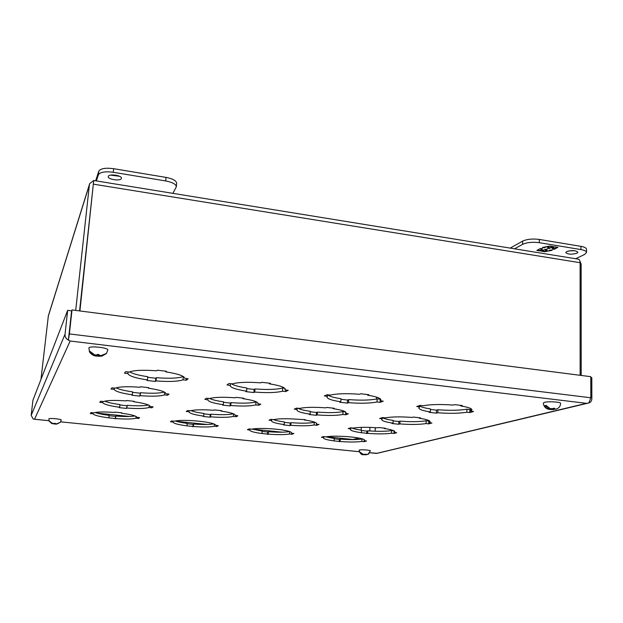 <?xml version="1.0" encoding="UTF-8"?>
<svg xmlns="http://www.w3.org/2000/svg" width="623" height="623" viewBox="0 0 623 623"><rect width="100%" height="100%" fill="white"/><g stroke="black" fill="none" stroke-linecap="round" stroke-linejoin="round"><path stroke-width="0.93" d="M566.696 251.56C571.992 250.111 575.722 250.337 577.871 252.237L576.914 253.234C571.603 254.675 567.888 254.441 565.77 252.549L566.696 251.56M510.182 248.118L522.642 241.109C526.965 239.146 532.517 238.586 539.316 239.434L580.947 246.35C584.522 246.996 586.375 247.97 586.5 249.262L586.508 252.455L584.53 254.488L575.707 258.755M568.892 250.882L574.741 250.726M514.536 248.826L522.604 244.333C526.926 242.386 532.486 241.833 539.284 242.682L580.947 249.566C584.522 250.205 586.375 251.17 586.508 252.455M553.995 249.379L557.92 247.347L554.634 246.801L551.846 247.331L553.279 246.576L549.953 246.03L542.368 247.471L544.331 247.798L546.262 246.77L549.221 247.261L547.282 248.281L549.097 248.577L551.044 247.557L553.995 248.047L552.04 249.06L553.995 249.379L553.995 248.935L552.694 248.725M540.608 248.413L536.816 250.423L540.071 250.96L542.804 250.446L541.418 251.178L544.689 251.708L552.196 250.306L550.249 249.994L548.326 250.991L545.398 250.516L547.321 249.512L545.507 249.216L543.591 250.22L540.655 249.737L542.563 248.733L540.608 248.413M557.274 247.238L553.995 248.935M552.087 247.284L553.995 247.596L553.995 248.047M551.846 247.245L551.044 247.113L551.044 247.557M551.044 247.113L549.097 248.577M549.104 248.133L547.929 247.938M547.415 246.513L549.221 246.809L549.221 247.261M545.07 246.957L544.331 247.798M544.338 247.347L543.63 247.238M552.632 246.474L551.846 247.331M540.071 250.96L540.079 250.516L537.454 250.088M541.924 248.624L540.655 249.737M546.675 249.402L545.398 250.516M550.934 250.103L549.533 250.36M547.173 250.804L544.697 251.271L544.689 251.708M544.697 251.271L542.057 250.835M542.547 250.049L540.079 250.516M363.17 454.642L363.357 454.665C361.605 455.094 360.172 453.614 359.05 450.234L359.432 450.016C361.317 449.432 370.646 450.141 370.319 450.842L368.045 454.331L368.933 453.762M363.147 454.299L364.767 454.323L363.147 454.299L360.367 452.345M364.767 454.323L368.045 454.331M367.134 454.595L363.458 454.642M363.754 454.354L362.516 454.447L359.619 452.275M365.857 454.782L364.237 454.751M365.28 454.128L366.495 454.626M365.654 454.408L365.265 454.51M363.746 454.572L362.516 454.447M97.063 413.111L129.592 416.468M176.138 421.265L207.366 424.489M252.074 429.099L282.087 432.191M326.351 436.754L352.774 439.48L359.089 438.094M357.968 437.977L357.898 439.449M108.285 176.387C108.955 173.506 122.108 175.437 121.446 178.303L121.392 178.536C120.621 181.379 107.623 179.463 108.238 176.589L108.285 176.387M172.867 193.364L176.34 186.799C176.052 184.229 172.501 182.282 165.695 180.943L113.269 172.283C105.092 171.247 100.132 172.073 98.403 174.767L96.37 180.943M176.34 186.799L176.652 183.294C176.364 180.709 172.82 178.739 166.022 177.399L113.643 168.693C105.466 167.649 100.513 168.49 98.784 171.208L95.646 180.826M110.606 175.11L119.452 176.262M473.558 411.515L470.638 411.18L471.969 409.903C471.79 408.447 468.06 407.138 460.779 405.978L462.289 405.534L454.588 404.646L453.1 405.09C440.679 404.163 430.703 404.382 423.173 405.744L420.167 405.394L416.717 406.508L419.7 406.85L418.757 407.925C419.022 409.443 422.9 410.783 430.407 411.92L429.06 412.325L436.411 413.158L437.774 412.753C449.448 413.641 459.143 413.47 466.853 412.231L469.75 412.558L473.558 411.515M431.934 422.994L429.224 422.698L430.15 421.755C429.963 420.47 426.311 419.287 419.201 418.22L420.463 417.854L413.337 417.06L412.091 417.433C400.729 416.592 391.781 416.732 385.263 417.862L382.491 417.558L379.602 418.485L382.358 418.788L381.712 419.567C381.977 420.914 385.762 422.114 393.058 423.165L391.922 423.508L398.743 424.247L399.888 423.913C410.635 424.715 419.357 424.606 426.046 423.578L428.733 423.874L431.934 422.994M396.726 432.705L394.203 432.432L394.865 431.739C394.663 430.586 391.104 429.52 384.181 428.531L385.255 428.219L378.628 427.51L377.577 427.83C367.095 427.059 358.996 427.144 353.28 428.087L350.694 427.814L348.241 428.608L350.804 428.881L350.36 429.457C350.624 430.649 354.3 431.731 361.371 432.705L367.741 433.374C377.702 434.114 385.614 434.052 391.493 433.187L394.001 433.452L396.726 432.705M366.558 441.022L364.198 440.78L364.673 440.251C364.463 439.223 361.005 438.249 354.292 437.338L348.117 436.692C338.39 435.983 330.992 436.03 325.922 436.832L323.508 436.583L321.398 437.268L323.796 437.51L323.477 437.946C323.758 439.005 327.316 439.994 334.162 440.897L340.127 441.505C349.394 442.19 356.644 442.166 361.862 441.427L364.206 441.668L366.558 441.022M383.262 401.173L380.194 400.815L380.902 399.841C380.669 398.12 376.237 396.571 367.601 395.2L368.855 394.709L360.74 393.767L359.51 394.266C346.707 393.308 336.957 393.588 330.252 395.099L327.091 394.741L324.295 395.963L327.433 396.321L327.005 397.069C327.348 398.876 331.95 400.449 340.812 401.796L339.706 402.24L347.424 403.112L348.545 402.668C360.577 403.587 370.062 403.354 377.016 401.983L380.069 402.326L383.262 401.173M348.382 413.804L345.555 413.493L346.03 412.8C345.781 411.297 341.505 409.926 333.204 408.68L334.247 408.275L326.771 407.442L325.751 407.855C314.062 406.99 305.317 407.185 299.507 408.423L296.595 408.104L294.258 409.132L297.148 409.443L296.875 409.965C297.226 411.53 301.641 412.924 310.129 414.147L309.203 414.521L316.328 415.292L317.278 414.926C328.321 415.751 336.864 415.603 342.899 414.466L345.71 414.77L348.382 413.804M319.007 424.442L316.375 424.162L316.694 423.663C316.437 422.355 312.325 421.125 304.351 419.988L305.231 419.645L297.451 419.248C286.697 418.461 278.769 418.586 273.661 419.629L270.966 419.341L268.988 420.206L271.667 420.494L271.496 420.86C271.846 422.223 276.082 423.469 284.205 424.582L283.41 424.902L290.038 425.602L290.84 425.283C301.049 426.046 308.813 425.945 314.117 424.987L316.733 425.268L319.007 424.442M293.916 433.53L291.463 433.281L291.681 432.915C291.416 431.755 287.46 430.649 279.805 429.605L273.38 428.943C263.42 428.211 256.17 428.289 251.637 429.177L249.13 428.912L247.432 429.66L249.815 430.174C250.166 431.373 254.231 432.494 262.003 433.522L268.202 434.153C277.694 434.854 284.804 434.799 289.524 433.99L291.961 434.239L293.916 433.53M288.239 390.286L285.007 389.92L285.264 389.32C284.952 387.304 279.665 385.473 269.409 383.846L270.374 383.301L261.808 382.312L260.873 382.857C247.666 381.868 238.173 382.211 232.402 383.893L229.069 383.511L226.998 384.858L230.206 385.575C230.674 387.701 236.14 389.554 246.622 391.151L245.781 391.633L253.896 392.552L254.76 392.069C267.158 393.012 276.41 392.724 282.515 391.197L285.723 391.563L288.239 390.286M260.85 404.171L257.883 403.844L258.039 403.455C257.712 401.726 252.697 400.13 242.993 398.673L243.788 398.229L235.946 397.357L235.167 397.809C223.143 396.913 214.616 397.163 209.593 398.533L206.54 398.198L204.819 399.32L207.809 399.857C208.269 401.664 213.44 403.276 223.314 404.701L222.613 405.114L230.082 405.923L230.806 405.518C242.16 406.375 250.493 406.173 255.804 404.911L258.755 405.238L260.85 404.171M237.877 415.829L235.214 415.276C234.887 413.781 230.121 412.371 220.931 411.063L221.601 410.682L214.367 409.911L213.712 410.292C202.67 409.475 194.937 409.646 190.506 410.791L187.694 410.495L186.238 411.437L189.018 411.842C189.478 413.407 194.368 414.825 203.698 416.117L203.106 416.46L210.021 417.192L210.629 416.842C221.103 417.628 228.688 417.488 233.376 416.437L236.101 416.725L237.877 415.829M218.323 425.743L215.815 425.307C215.48 423.998 210.956 422.752 202.234 421.561L195.536 420.868C185.327 420.12 178.256 420.229 174.3 421.203L171.683 420.93L170.445 421.74L173.038 422.059C173.482 423.414 178.123 424.684 186.962 425.852L193.418 426.514C203.137 427.23 210.083 427.144 214.265 426.249L216.804 426.514L218.323 425.743M188.115 378.823L184.727 378.301C184.291 375.949 177.976 373.8 165.78 371.853L166.419 371.261L157.378 370.21L156.77 370.817C143.126 369.789 133.937 370.21 129.21 372.071L125.698 371.674L124.436 373.161L127.917 373.559C128.914 375.988 135.432 378.114 147.472 379.937L146.927 380.482L155.477 381.44L156.046 380.91C168.841 381.891 177.82 381.533 182.975 379.835L186.355 380.225L188.115 378.823M169.035 394.079L165.928 393.697C165.484 391.719 159.589 389.873 148.251 388.168L148.78 387.677L140.533 386.758L140.027 387.257C127.645 386.33 119.375 386.634 115.224 388.16L112.023 387.802L110.98 389.032L114.165 389.383C115.224 391.408 121.283 393.222 132.341 394.811L131.881 395.255L139.708 396.103L140.191 395.66C151.872 396.547 159.971 396.29 164.488 394.896L167.579 395.239L169.035 394.079M153.102 406.819L150.229 406.515C149.73 404.825 144.209 403.229 133.672 401.726L134.116 401.313L126.547 400.503L126.119 400.916C114.78 400.083 107.265 400.293 103.574 401.555L100.63 401.243L99.75 402.279L102.678 402.59C103.768 404.304 109.43 405.869 119.647 407.271L119.266 407.652L126.485 408.408L126.89 408.034C137.644 408.836 145.019 408.657 149.022 407.497L151.88 407.8L153.102 406.819M139.599 417.628L136.935 417.348C136.336 415.899 131.142 414.505 121.368 413.174L121.742 412.823L114.741 412.091L114.383 412.449C103.924 411.678 97.032 411.834 93.715 412.893L90.989 412.613L90.249 413.493L92.952 413.773C94.057 415.253 99.361 416.616 108.861 417.869L115.582 418.555C125.542 419.295 132.31 419.17 135.9 418.189L138.547 418.461L139.599 417.628M49.007 420.681L34.545 419.232L70.165 341.022L586.445 403.33L376.417 453.427L369.774 452.765M590.775 377.483L591.788 377.608L591.85 398.627C591.749 400.893 590.76 402.349 588.883 402.995L586.445 403.33L588.883 402.995L590.822 397.77L69.371 333.92L68.437 340.088L70.165 341.022L68.39 340.088C66.007 338.787 64.885 336.833 65.033 334.224L31.173 415.393L33.26 419.045L34.545 419.232L33.572 419.131M369.782 452.742L377.203 453.31M460.794 405.363L460.779 405.978M470.638 411.18L470.7 408.532M469.75 412.558L469.82 409.513L470.684 409.272M466.853 412.231L466.923 409.186L469.82 409.513M437.774 412.753L437.86 409.747C449.533 410.635 459.221 410.448 466.923 409.186M436.411 413.158L436.505 410.16L437.86 409.747M430.485 409.475L436.505 410.16M430.407 411.92L430.501 408.914C425.096 408.104 421.506 407.138 419.731 406.017M419.7 406.85L419.746 405.534M419.217 417.714L419.201 418.22M429.224 422.698L429.286 420.743M428.733 423.874L428.819 421.078L429.278 420.946M426.046 423.578L426.132 420.782L428.819 421.078M399.888 423.913L399.997 421.148C410.736 421.95 419.45 421.833 426.132 420.782M398.743 424.247L398.845 421.491L399.997 421.148M393.144 420.868L398.845 421.491M393.058 423.165L393.168 420.4C387.576 419.598 383.994 418.672 382.405 417.605M382.358 418.788L382.405 417.581M384.204 428.102L384.181 428.531M394.203 432.432L394.258 430.968M394.001 433.452L394.094 430.875M391.493 433.187L391.594 430.594L394.071 430.859M367.741 433.374L367.858 430.812C377.811 431.552 385.723 431.482 391.594 430.594M366.76 433.663L366.877 431.108L367.858 430.812M361.472 430.54L366.877 431.108M361.371 432.705L361.488 430.143C356.722 429.496 353.428 428.749 351.598 427.908M350.804 428.881L350.858 427.83M364.198 440.78L364.253 439.667M364.206 441.668L364.245 440.78M361.862 441.427L361.971 439.013L363.147 439.137M340.127 441.505L340.244 439.122C349.511 439.807 356.753 439.768 361.971 439.013M339.278 441.754L339.395 439.379L340.244 439.122M334.263 438.849L339.395 439.379M334.162 440.897L334.278 438.506L325.533 436.793M323.796 437.51L323.843 436.614M367.632 394.569L367.601 395.2M380.194 400.815L380.279 398.798M380.069 402.326L380.264 399.187M377.016 401.983L377.149 398.86L380.194 399.211M348.545 402.668L348.701 399.6C360.717 400.511 370.202 400.27 377.149 398.86M347.424 403.112L347.572 400.044L348.701 399.6M340.937 399.296L347.572 400.044M340.812 401.796L340.968 398.712C333.718 397.622 329.256 396.314 327.573 394.795M327.433 396.321L327.511 394.787M333.227 408.158L333.204 408.68M345.555 413.493L345.625 412.052M345.71 414.77L345.773 413.516M342.899 414.466L343.039 411.601L345.383 411.858M317.278 414.926L317.434 412.099C328.469 412.932 337.004 412.769 343.039 411.601M316.328 415.292L316.484 412.481L317.434 412.099M310.262 411.795L316.484 412.481M310.129 414.147L310.285 411.32C304.203 410.456 300.122 409.443 298.028 408.267M297.148 409.443L297.226 408.174M304.374 419.552L304.351 419.988M316.375 424.162L316.429 423.126M316.733 425.268L316.796 424.208M314.117 424.987L314.265 422.347L315.378 422.464M290.84 425.283L291.003 422.674C301.205 423.438 308.961 423.329 314.265 422.347M290.038 425.602L290.193 422.994L291.003 422.674M284.337 422.378L290.193 422.994M284.205 424.582L284.361 421.973C279.322 421.296 275.662 420.502 273.396 419.598M271.667 420.494L271.737 419.427M291.463 433.281L291.509 432.526M291.961 434.239L292.016 433.335M289.524 433.99L289.672 431.568M268.202 434.153L268.365 431.731C277.788 432.424 284.867 432.37 289.609 431.544M267.508 434.426L267.672 432.004L268.365 431.731M262.143 431.435L267.672 432.004M262.003 433.522L262.166 431.093L252.042 429.083M249.924 429.917L249.987 429.006M269.447 383.192L269.409 383.846M285.007 389.92L285.085 388.697M285.723 391.563L285.825 390.014M282.515 391.197L282.717 388.004L284.672 388.23M254.76 392.069L254.978 388.923C267.368 389.873 276.612 389.562 282.717 388.004M253.896 392.552L254.114 389.422L254.978 388.923M246.801 388.588L254.114 389.422M246.622 391.151L246.84 387.997C239.076 386.844 233.936 385.435 231.421 383.784M230.3 385.24L230.417 383.667M243.025 398.144L242.993 398.673M257.883 403.844L257.938 403.042M258.755 405.238L258.841 403.953M255.804 404.911L256.006 401.991L256.801 402.076M230.806 405.518L231.016 402.637C242.363 403.494 250.695 403.276 256.006 401.991M230.082 405.923L230.292 403.05L231.016 402.637M223.493 402.31L230.292 403.05M223.314 404.701L223.532 401.819C216.983 400.9 212.357 399.795 209.663 398.518M207.856 399.655L207.957 398.354M220.963 410.619L220.931 411.063M235.128 415.533L235.167 415.004M236.101 416.725L236.179 415.642M233.376 416.437L233.563 413.851M210.629 416.842L210.839 414.186C221.126 414.957 228.649 414.825 233.399 413.789M210.021 417.192L210.224 414.536L210.839 414.186M203.877 413.859L210.224 414.536M203.698 416.117L203.916 413.446C197.974 412.652 193.691 411.717 191.051 410.643M189.042 411.741L189.127 410.65M216.804 426.514L216.874 425.587M214.265 426.249L214.429 424.138M193.418 426.514L193.613 424.037C202.662 424.722 209.39 424.676 213.814 423.897M192.889 426.81L193.091 424.341L193.613 424.037M187.141 423.733L193.091 424.341M186.962 425.852L187.165 423.375C181.784 422.69 177.82 421.88 175.258 420.969M173.046 422.012L173.124 421.078M165.843 371.191L165.78 371.853M186.355 380.225L186.487 378.636M182.975 379.835L183.403 376.588M156.046 380.91L156.342 377.694C169.121 378.675 178.092 378.301 183.255 376.572M155.477 381.44L155.766 378.231L156.342 377.694M147.713 377.32L155.766 378.231M147.472 379.937L147.776 376.713C138.906 375.404 132.863 373.792 129.631 371.884M127.917 373.559L128.073 371.947M148.297 387.623L148.251 388.168M167.579 395.239L167.696 393.931M164.488 394.896L164.721 392.272M140.191 395.66L140.463 392.716C151.646 393.572 159.605 393.354 164.34 392.062M139.708 396.103L140.463 392.716M132.574 392.358L139.988 393.168M132.341 394.811L132.621 391.859C124.709 390.746 119.18 389.414 116.042 387.849M114.165 389.383L114.289 388.051M133.719 401.267L133.672 401.726M151.88 407.8L151.981 406.702M149.022 407.497L149.216 405.386M126.89 408.034L127.154 405.316C136.935 406.064 144.038 405.962 148.453 404.997M126.485 408.408L127.154 405.316M119.873 404.973L126.749 405.698M119.647 407.271L119.912 404.553C112.833 403.603 107.771 402.481 104.734 401.181M102.678 402.59L102.795 401.477M121.407 412.784L121.368 413.174M138.547 418.461L138.633 417.527M135.9 418.189L136.063 416.46M115.582 418.555L115.823 416.039C124.452 416.694 130.822 416.67 134.95 415.954M115.232 418.874L115.823 416.039M109.08 415.705L115.481 416.366M108.861 417.869L109.111 415.346C102.764 414.536 98.123 413.586 95.187 412.488M92.952 413.773L93.053 412.823M69.371 333.92L72.003 309.95L590.768 376.674L590.822 397.77M72.003 309.95L68.437 340.088M31.173 415.393L32.926 400.239L67.673 310.324L65.033 334.224M67.673 310.324L71.606 310.83L68.39 340.088M68.982 335.143L68.982 334.707M94.821 354.954L97.243 354.892L94.821 354.954L89.767 351.224L89.447 351.73L88.894 347.883C89.626 345.64 108.558 347.72 107.826 349.947L106.486 353.436L100.84 355.663L98.839 355.079L100.84 355.663M97.243 354.892L97.429 354.394L99.026 354.58L98.839 355.079M106.05 353.724L106.486 353.436M106.151 353.739L101.814 356.146L96.542 356.099L90.164 352.891L89.455 351.761L90.109 351.839M96.378 356.076L96.713 355.741L94.501 355.484M98.138 354.495L97.959 356.263M100.505 356.192L98.091 356.255M98.294 355.928L98.442 354.534M98.714 354.557L98.629 355.406M96.767 355.18L96.713 355.741M48.859 418.905L48.867 418.827C49.077 417.862 61.661 419.077 61.233 420.019L61.218 420.066M52.675 423.445L54.209 423.453L52.675 423.445L49.521 421.319M54.209 423.453L56.615 423.842L60.353 422.269L56.864 424.061L53.967 423.913M54.014 423.585L51.74 423.469L49.256 421.296M54.972 423.274L54.886 423.998M56.467 424.061L54.941 424.053M55.026 423.92L55.097 423.282M55.213 423.29L55.167 423.695L56.615 423.842M53.983 423.811L52.542 423.671M549.104 409.319L549.587 409.404C548.147 409.443 543.708 408.112 543.334 403.05L544.564 402.341C548.52 401.189 561.027 401.991 560.614 403.377C560.474 406.149 559.088 408.042 556.44 409.038L557.819 408.392M550.265 408.649L552.85 408.641L550.265 408.649L546.075 405.378L544.704 405.729L546.387 405.923M552.85 408.641L553.52 408.26L554.766 408.408L554.096 408.789L554.968 409.202L556.44 409.038M555.591 409.186L549.533 409.404M549.587 409.404L544.704 405.729M553.574 409.537L550.997 409.537M551.846 409.334L551.853 408.836M553.24 408.454L553.24 409L554.968 409.202M554.096 408.789L553.24 409M550.607 408.688L550.607 409.186L548.879 408.984M549.759 409.397L550.607 409.186M79.627 310.932L93.723 180.499L79.908 310.97M376.611 397.116L376.533 399M375.303 427.658L375.147 431.241M375.116 431.233L375.272 427.651M376.502 399.008L376.58 397.108M93.598 184.19L580.099 262.704C580.029 260.593 579.413 259.409 578.237 259.152L93.738 180.499L79.58 310.924M579.569 260.196L581.134 264.066L581.197 375.443M93.676 180.506L89.665 183.676L89.377 184.875L75.702 310.425M89.494 184.213L48.36 315.799L40.954 379.477M580.099 262.704L580.138 375.303M580.947 246.35L580.947 249.566M539.316 239.434L539.284 242.682M522.642 241.109L522.604 244.333M98.784 171.208L98.403 174.767M113.269 172.283L113.643 168.693M165.695 180.943L166.022 177.399M359.222 451.691L60.641 421.841L359.23 451.714M48.166 316.585L89.377 184.875M361.317 427.355L361.192 430.096M369.969 427.386L369.813 430.96M49.015 420.704L34.265 419.232M587.762 403.221L376.627 453.451M101.814 356.146L98.068 356.27M96.479 356.091C94.307 356.076 92.204 355.009 90.164 352.891M61.233 420.019L60.353 422.269M48.859 418.866L49.225 421.241M56.864 424.061L55.478 424.084M53.617 423.913L51.74 423.469M553.785 409.537L550.927 409.545"/></g></svg>
